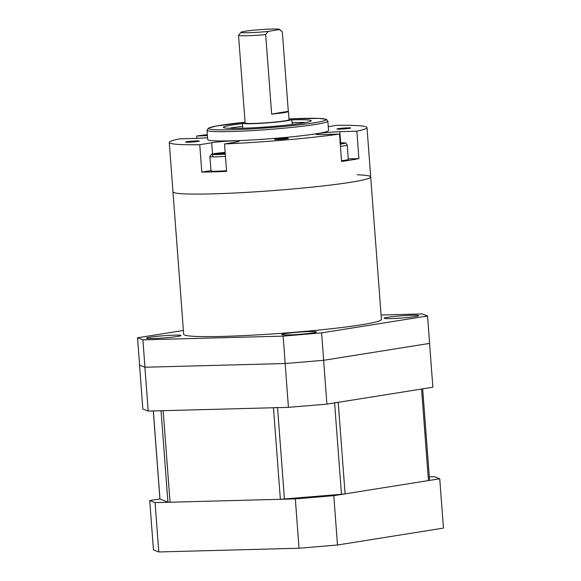 <?xml version="1.0" encoding="UTF-8"?>
<svg xmlns="http://www.w3.org/2000/svg" width="581" height="581" viewBox="0 0 581 581"><rect width="100%" height="100%" fill="white"/><g stroke="black" fill="none" stroke-linecap="round" stroke-linejoin="round"><path stroke-width="0.87" d="M148.206 411.079L142.846 409.017L139.549 365.166L144.909 367.228L148.206 411.079L288.437 407.354L285.14 363.524M323.61 360.307L326.907 404.129L432.867 387.222L429.57 343.4M326.907 404.129L288.437 407.354M155.083 502.616L158.795 551.95L153.442 549.887L149.731 500.553L155.083 502.616L295.322 498.897L333.792 495.673L439.744 478.766L434.392 476.703L429.294 476.841M333.792 495.673L337.496 545.007L299.033 548.232L158.795 551.95M439.744 478.766L443.456 528.1L337.496 545.007M299.033 548.232L295.322 498.897M159.913 498.934L149.731 500.553M161.039 410.607L163.167 410.68L170.051 502.216L167.916 502.144L159.928 499.05L153.297 410.941M334.583 402.735L338.215 402.328L345.092 493.872L341.468 494.278L280.362 499.29L273.477 407.753L277.544 407.513M422.677 388.849L429.555 480.269L428.444 480.567L421.559 389.03L422.67 388.733M345.092 493.872L428.444 480.567M421.559 389.03L338.215 402.328M170.051 502.216L280.362 499.29M273.477 407.753L163.167 410.68M309.528 331.584A17.35 1.104 -4.3 0 0 291.357 332.84A17.35 1.104 -4.3 0 0 281.8 334.547A17.35 1.104 -4.3 0 0 288.67 334.91A17.35 1.104 -4.3 0 0 306.848 333.661A17.35 1.104 -4.3 0 0 316.405 331.947A17.35 1.104 -4.3 0 0 309.528 331.584M174.118 335.179A17.35 1.104 -4.3 0 0 155.94 336.435A17.35 1.104 -4.3 0 0 146.383 338.142A17.35 1.104 -4.3 0 0 153.253 338.505A17.35 1.104 -4.3 0 0 171.431 337.249A17.35 1.104 -4.3 0 0 180.989 335.542A17.35 1.104 -4.3 0 0 174.118 335.179M411.849 315.258A17.35 1.104 -4.3 0 0 393.671 316.514A17.35 1.104 -4.3 0 0 384.114 318.221A17.35 1.104 -4.3 0 0 390.984 318.584A17.35 1.104 -4.3 0 0 409.162 317.335A17.35 1.104 -4.3 0 0 418.719 315.621A17.35 1.104 -4.3 0 0 411.849 315.258M183.393 330.458L137.544 337.779L142.897 339.841L283.136 336.116L321.598 332.891L427.558 315.984L422.205 313.922L381.085 315.018M142.897 339.841L144.959 367.243L285.191 363.524L283.136 336.116M321.598 332.891L323.661 360.3L429.62 343.393L427.558 315.984M144.959 367.243L139.607 365.188L137.544 337.779M323.661 360.3L285.191 363.524M207.57 137.697A15.15 0.966 -4.3 0 1 196.451 138.372L179.398 138.881A99.148 6.311 -4.3 0 0 169.26 142.461L172.971 191.795A99.148 6.311 -4.3 0 0 210.634 193.916A99.148 6.311 -4.3 0 0 315.2 186.806A99.148 6.311 -4.3 0 0 370.7 176.929A99.148 6.311 -4.3 0 0 357.213 174.779M221.346 336.435A99.148 6.311 -4.3 0 0 325.912 329.318A99.148 6.311 -4.3 0 0 381.419 319.448L370.7 176.929A99.148 6.311 -4.3 0 1 317.727 186.53A99.148 6.311 -4.3 0 1 215.173 193.793A99.148 6.311 -4.3 0 1 172.971 191.795L183.683 334.315A99.148 6.311 -4.3 0 0 221.346 336.435M249.278 32.718A19.282 1.227 -4.3 0 0 268.124 31.418L265.677 34.606A22.034 1.402 175.7 0 1 247.913 35.717A22.034 1.402 175.7 0 1 238.53 35.274A22.034 1.402 175.7 0 1 238.566 35.187L241.108 32.245A19.282 1.227 -4.3 0 0 249.278 32.718M265.677 34.606L271.654 114.087A22.034 1.402 -4.3 0 0 288.445 111.45A22.034 1.402 -4.3 0 0 288.307 111.312L282.33 31.832L279.476 29.529A19.282 1.227 -4.3 0 0 279.476 29.362A19.282 1.227 -4.3 0 0 271.312 29.05A19.282 1.227 -4.3 0 0 251.922 30.401A19.282 1.227 -4.3 0 0 241.108 32.245M252.931 123.688A24.787 1.576 -4.3 0 0 278.568 121.872A24.787 1.576 -4.3 0 0 291.815 119.468A24.787 1.576 -4.3 0 0 289.011 118.952A58.935 3.747 -4.3 0 1 300.98 118.466A58.935 3.747 -4.3 0 1 315.468 122.62A58.935 3.747 -4.3 0 1 233.62 129.672A58.935 3.747 -4.3 0 1 208.891 128.023A58.935 3.747 -4.3 0 1 245.073 122.25A24.787 1.576 -4.3 0 0 242.379 123.187A24.787 1.576 -4.3 0 0 252.931 123.688M238.53 35.274L245.124 122.976A22.034 1.402 -4.3 0 0 254.507 123.419A22.034 1.402 -4.3 0 0 277.297 121.807A22.034 1.402 -4.3 0 0 289.069 119.679L288.445 111.45M242.415 123.615A44.062 2.803 -4.3 0 0 223.358 127.37A44.062 2.803 -4.3 0 0 242.117 128.256A44.062 2.803 -4.3 0 0 287.697 125.031A44.062 2.803 -4.3 0 0 311.242 120.761A44.062 2.803 -4.3 0 0 292.483 119.875A44.062 2.803 -4.3 0 0 291.844 119.897M305.708 122.555A44.062 2.803 -4.3 0 0 292.693 122.62A44.062 2.803 -4.3 0 0 292.054 122.642M242.618 126.353A44.062 2.803 -4.3 0 0 229.103 128.321M233.504 140.791A60.591 3.856 -4.3 0 0 296.172 136.353A60.591 3.856 -4.3 0 0 328.548 130.485L327.844 121.168A60.591 3.856 175.7 0 1 295.468 127.036A60.591 3.856 175.7 0 1 232.799 131.473A60.591 3.856 175.7 0 1 207.01 130.253L207.707 139.571A60.591 3.856 -4.3 0 0 233.504 140.791M210.99 170.603L201.818 172.129A99.148 6.311 -4.3 0 0 213.525 171.867A99.148 6.311 -4.3 0 0 226.568 171.38L224.513 143.972A99.148 6.311 -4.3 0 0 339.544 134.058L341.599 161.467A99.148 6.311 -4.3 0 0 358.913 158.584L356.85 131.175A99.148 6.311 -4.3 0 0 366.996 127.595A99.148 6.311 -4.3 0 0 336.501 125.343L328.258 126.709M347.837 128.561L347.779 127.849A6.885 0.436 -4.3 0 0 340.662 128.35A6.885 0.436 -4.3 0 0 336.98 129.018A6.885 0.436 -4.3 0 0 339.914 129.156A6.885 0.436 -4.3 0 0 347.031 128.655A6.885 0.436 -4.3 0 0 350.713 127.987A6.885 0.436 -4.3 0 0 347.779 127.849L349.929 128.248M285.511 138.932L285.46 138.22A6.885 0.436 -4.3 0 0 278.335 138.721A6.885 0.436 -4.3 0 0 274.66 139.389A6.885 0.436 -4.3 0 0 277.587 139.527A6.885 0.436 -4.3 0 0 284.712 139.026A6.885 0.436 -4.3 0 0 288.394 138.358A6.885 0.436 -4.3 0 0 285.46 138.22L287.602 138.619M196.393 141.619L196.342 140.907A6.885 0.436 -4.3 0 0 189.217 141.408A6.885 0.436 -4.3 0 0 185.542 142.076A6.885 0.436 -4.3 0 0 188.469 142.214A6.885 0.436 -4.3 0 0 195.594 141.706A6.885 0.436 -4.3 0 0 199.268 141.045A6.885 0.436 -4.3 0 0 196.342 140.907L198.484 141.306M201.818 172.129L199.755 144.72A99.148 6.311 -4.3 0 1 169.26 142.461M196.886 138.358L196.712 136.005A99.148 6.311 -4.3 0 1 207.33 134.596M224.513 143.972L236.438 141.989A15.15 0.966 -4.3 0 0 239.161 141.227A15.15 0.966 -4.3 0 0 228.558 141.103A15.15 0.966 -4.3 0 0 211.68 142.737L199.755 144.72M340.633 142.817L339.798 131.691A15.15 0.966 -4.3 0 0 324.133 132.802A15.15 0.966 -4.3 0 0 316.042 134.269A15.15 0.966 -4.3 0 0 322.484 134.574L339.544 134.058M339.798 131.691L356.85 131.175M207.417 135.678L196.712 136.005M348.273 158.904L358.913 158.584M347.779 127.849L348.578 128.466M285.46 138.22L286.251 138.837M196.342 140.907L197.133 141.524M279.476 29.529L268.124 31.418M288.307 111.312L271.654 114.087M340.466 146.332A15.15 0.966 175.7 0 0 347.227 145.018L348.31 159.405A15.15 0.966 175.7 0 1 341.548 160.719M226.517 170.705A15.15 0.966 175.7 0 1 217.011 171.221A15.15 0.966 175.7 0 1 211.012 170.908L209.93 156.514A15.15 0.966 175.7 0 0 215.929 156.834A15.15 0.966 175.7 0 0 225.435 156.318M225.246 153.747L217.018 153.856L225.181 152.861M221.862 153.972L221.797 153.094M153.348 410.941L159.978 499.094M167.916 502.144L161.046 410.738M277.551 407.644L284.429 499.057M341.468 494.278L334.598 402.902M212.74 156.863L212.566 154.524M212.523 153.987L211.68 142.737M340.299 144.117A13.08 0.835 -4.3 0 0 340.197 142.832M209.93 156.514L211.513 154.248L225.152 152.469A13.08 0.835 -4.3 0 0 212.559 153.972A13.08 0.835 -4.3 0 0 217.018 154.582A13.08 0.835 -4.3 0 0 225.275 154.132M327.844 121.168L326.362 119.345L318.708 118.379L289.011 118.945M291.815 119.468L292.192 124.523M366.996 127.595L370.7 176.929M242.379 123.187L242.756 128.241M245.073 122.25L215.892 126.084L208.318 128.161L207.01 130.253M279.476 29.362L281.56 31.149M347.227 145.018C344.794 141.742 347.438 143.347 339.929 142.832"/></g></svg>
